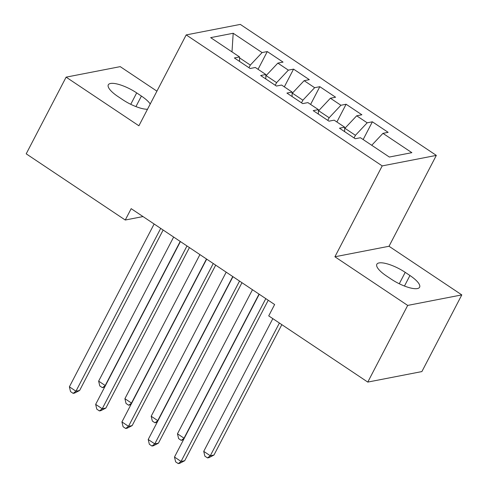<?xml version="1.0" encoding="UTF-8"?>
<svg xmlns="http://www.w3.org/2000/svg" width="488" height="488" viewBox="0 0 488 488"><rect width="100%" height="100%" fill="white"/><g stroke="black" fill="none" stroke-linecap="round" stroke-linejoin="round"><path stroke-width="0.73" d="M156.922 91.158L120.225 66.636L66.112 77.147L26.2 153.824L125.257 220.021L143.008 216.568M436.327 155.391L240.316 24.4L186.196 34.91L382.208 165.902L436.327 155.391L389.021 246.263L334.902 256.773L407.687 305.415L461.8 294.898L389.021 246.263M461.8 294.898L421.888 371.575L367.775 382.086L407.687 305.415M231.995 51.893L233.191 33.263L210.663 37.637L239.565 56.956L234.374 57.962L250.143 68.497L255.334 67.49L265.844 74.511L260.653 75.518L276.415 86.053L281.606 85.046L292.117 92.073L286.926 93.08L302.688 103.615L307.885 102.608L318.396 109.629L313.198 110.636L328.967 121.17L334.158 120.164L344.668 127.191L339.477 128.198L355.24 138.732L360.431 137.726L389.332 157.038L411.86 152.665L382.958 133.346L388.149 132.339L372.381 121.805L367.19 122.811L356.679 115.79L361.876 114.778L346.108 104.243L340.917 105.255L330.406 98.228L335.598 97.222L319.835 86.687L314.644 87.694L304.134 80.672L309.325 79.666L293.556 69.125L288.365 70.138L277.855 63.111L283.046 62.104L267.284 51.569L258.048 69.302M233.191 33.263L262.093 52.576L267.284 51.569M367.775 382.086L268.717 315.889L274.628 304.53L131.168 208.657L125.257 220.021M265.832 76.11L266.094 75.609L276.604 82.631L275.232 85.266M277.855 63.111L266.094 75.609M288.365 70.138L276.604 82.631M239.565 56.956L239.541 61.415M292.111 93.666L292.367 93.165L302.877 100.192L301.505 102.822M304.134 80.672L292.367 93.165M314.644 87.694L302.877 100.192M265.844 74.511L265.814 78.971M318.383 111.227L318.646 110.727L329.156 117.748L327.784 120.383M330.406 98.228L318.646 110.727M340.917 105.255L329.156 117.748M292.117 92.073L292.092 96.532M344.656 128.783L344.918 128.283L355.429 135.31L354.056 137.939M356.679 115.79L344.918 128.283M367.19 122.811L355.429 135.31M318.396 109.629L318.365 114.088M382.958 133.346L371.728 145.272M344.668 127.191L344.638 131.65M334.902 256.773L382.208 165.902M66.112 77.147L138.897 125.788L186.196 34.91M248.959 67.704L250.326 65.075L239.565 57.877M262.093 52.576L250.326 65.075M391.224 279.148A21.448 6.332 27.5 0 0 419.607 287.231A21.448 6.332 27.5 0 0 409.944 275.513L405.217 272.353A21.448 6.332 27.5 0 0 376.834 264.264A21.448 6.332 27.5 0 0 386.496 275.988L391.224 279.148M150.237 103.999A21.448 6.332 27.5 0 0 141.416 96.063L136.689 92.897A21.448 6.332 27.5 0 0 108.306 84.814A21.448 6.332 27.5 0 0 117.968 96.539L122.695 99.698A21.448 6.332 27.5 0 0 147.498 109.257M372.381 121.805L363.151 139.537M346.108 104.243L336.879 121.982M319.835 86.687L310.6 104.42M293.556 69.125L284.327 86.864M265.801 298.632L181.054 461.441L174.484 457.049L259.238 294.246M268.241 300.26L184.708 460.727L181.054 461.441L178.26 463.6L175.631 461.843L174.484 457.049M184.708 460.727L179.718 463.313L178.26 463.6M272.829 318.64L203.734 451.363L210.304 455.755L213.964 455.048L281.838 324.654M213.964 455.048L208.974 457.634L207.51 457.915L210.304 455.755L279.398 323.025M207.51 457.915L204.881 456.164L203.734 451.363M239.529 281.076L154.775 443.879L148.212 439.493L232.959 276.684M241.969 282.704L158.435 443.171L154.775 443.879L151.982 446.044L149.352 444.287L148.212 439.493M158.435 443.171L153.446 445.757L151.982 446.044M213.256 263.514L128.503 426.323L121.933 421.931L206.686 259.128M215.69 265.143L132.156 425.609L128.503 426.323L125.709 428.482L123.08 426.725L121.933 421.931M132.156 425.609L127.173 428.196L125.709 428.482M252.467 289.719L177.461 433.808L184.031 438.2L259.036 294.111M183.549 439.633L181.231 440.359L178.608 438.602L177.461 433.808M181.231 440.359L184.33 438.139M226.194 272.164L151.189 416.246L157.752 420.638L232.764 276.55M157.276 422.071L154.958 422.797L152.329 421.046L151.189 416.246M154.958 422.797L158.051 420.583M186.977 245.958L102.23 408.761L95.66 404.375L180.414 241.566M189.417 247.587L105.884 408.053L102.23 408.761L99.43 410.926L96.807 409.17L95.66 404.375M105.884 408.053L100.894 410.64L99.43 410.926M160.704 228.396L75.951 391.205L69.388 386.813L154.135 224.01M163.144 230.025L79.611 390.491L75.951 391.205L73.157 393.365L70.528 391.608L69.388 386.813M79.611 390.491L74.621 393.078L73.157 393.365M199.915 254.602L124.91 398.69L131.479 403.082L206.485 258.994M131.004 404.515L128.686 405.241L126.056 403.485L124.91 398.69M128.686 405.241L131.778 403.021M173.643 237.046L98.637 381.128L105.207 385.52L180.212 241.432M104.725 386.954L102.407 387.679L99.784 385.929L98.637 381.128M102.407 387.679L105.506 385.465M404.467 286.041L409.944 275.513M399.275 283.76L405.217 272.353M130.747 104.31L136.689 92.897M135.939 106.591L141.416 96.063"/></g></svg>
